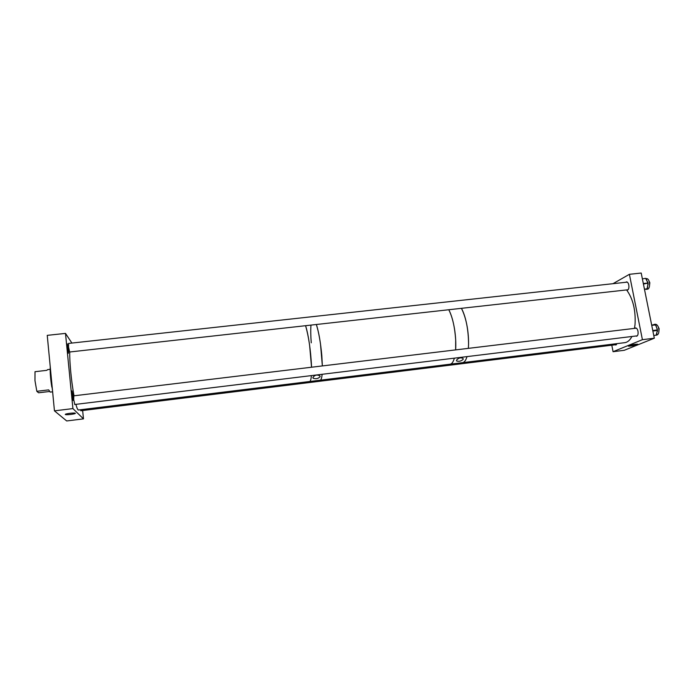 <?xml version="1.0" encoding="UTF-8"?>
<svg xmlns="http://www.w3.org/2000/svg" width="694" height="694" viewBox="0 0 694 694"><rect width="100%" height="100%" fill="white"/><g stroke="black" fill="none" stroke-linecap="round" stroke-linejoin="round"><path stroke-width="1.04" d="M75.325 413.26L75.091 413.156C73.495 412.644 64.36 413.893 65.349 414.492L65.557 414.578C67.11 415.107 76.245 413.867 75.325 413.26M74.813 404.481L73.711 399.597L73.824 395.823M71.942 394.999L71.985 390.896L73.104 396.257L73.07 400.369L71.942 394.999M69.643 351.997L68.506 346.922L68.611 343.426M67.275 347.729L67.318 343.886L68.48 349.438L68.446 353.281L67.275 347.729M82.638 410.527L83.48 418.864L66.693 420.963L54.444 410.848L47.244 335.358L65.496 333.398L71.898 343.062M83.48 418.864L72.913 408.584L54.444 410.848M72.913 408.584L65.496 333.398M80.92 410.744L80.452 409.755M50.983 374.604L51.599 381.015M52.033 387.139L52.518 390.67M50.254 366.883C49.977 372.158 50.497 378.881 51.816 387.07L52.189 387.2M52.631 391.815L50.22 392.101L48.684 389.889L36.825 391.295L34.969 380.607L35.012 371.698L46.836 370.336L47.582 369.633L50.159 369.338M49.604 391.477L38.569 392.787L36.825 391.295M320.125 376.651L319.908 375.862C317.002 374.413 314.668 374.968 312.907 377.536L313.115 378.23C315.952 379.193 318.286 378.672 320.125 376.651M450.094 364.203L320.151 380.217C321.096 380.052 321.764 378.074 322.129 374.292C321.764 378.074 321.096 380.052 320.151 380.217L309.593 381.518C310.478 381.362 311.077 379.392 311.389 375.601C311.077 379.392 310.478 381.362 309.593 381.518L78.483 409.998C77.789 410.033 76.921 408.15 75.889 404.35M322.363 365.929L320.489 343.938C319.301 335.775 317.921 329.294 316.351 324.497C318.815 332.339 320.637 342.715 321.816 355.64L322.363 365.929M311.537 367.23L309.602 345.196C308.431 337.015 307.095 330.518 305.594 325.694C308.683 336.503 310.643 349.741 311.476 365.426L311.537 367.23M463.176 359.362L463.063 358.416C460.634 357.306 458.456 357.887 456.531 360.177L456.617 360.984C458.977 361.713 461.154 361.166 463.176 359.362M450.111 364.194C451.881 363.934 453.303 361.921 454.37 358.156C453.303 361.921 451.881 363.934 450.111 364.194L462.534 362.667C464.381 362.389 465.874 360.377 467.001 356.612C465.874 360.377 464.381 362.389 462.534 362.667L624.808 342.663C627.61 342.272 629.979 340.216 631.913 336.486M455.646 349.889C456.071 343.226 455.663 336.078 454.431 328.453C453.069 320.541 451.187 314.304 448.784 309.741C452.523 317.201 454.822 327.238 455.68 339.826L455.646 349.889M468.372 348.362C468.849 341.708 468.467 334.577 467.218 326.969C465.839 319.084 463.913 312.873 461.432 308.327C466.09 317.687 468.467 329.676 468.563 344.302L468.372 348.362M637.326 344.64L637.699 344.207C635.14 344.172 632.139 344.675 628.712 345.707L628.356 346.132C630.863 346.185 633.856 345.681 637.326 344.64M635.791 336.009L636.598 336.234C637.899 335.723 638.359 334.066 637.977 331.255C637.456 329.077 636.641 327.967 635.531 327.932L634.81 328.34M626.613 289.953L627.359 290.153C628.695 289.615 629.172 287.897 628.79 285C628.304 282.961 627.549 281.92 626.517 281.885L625.788 282.284M642.41 339.678L613.062 351.702L624.27 350.297L654.321 338.212L642.41 339.678L629.397 274.312L612.967 283.699M613.062 351.702L611.804 345.204M615.101 344.797L615.838 345.013L616.992 343.625M654.321 338.212L641.204 273.037L629.397 274.312M645.949 278.485L647.571 278.849C650.313 280.714 650.2 289.155 647.441 289.181L645.923 289.355M646.34 289.224L646.791 289.094M648.023 283.967L647.207 288.262L648.049 283.499M647.884 282.866L645.949 278.962L647.84 282.64M647.736 287.169L647.207 288.262M647.346 288.695L644.483 289.329M647.676 281.938L648.066 283.091L647.597 282.614M648.057 284.74L648.066 283.091L643.416 284.037M655.067 324.618L653.956 324.436L655.457 324.254C657.296 324.454 658.459 326.345 658.927 329.936C659.005 332.912 658.311 334.621 656.845 335.046L656.134 335.237L657.365 330.596M654.095 324.436L654.642 324.558M655.839 325.564L657.322 329.52L655.839 325.564M657.374 330.847L656.238 334.786M657.409 329.971L657.044 329.494M657.149 330.934L657.504 330.37L657.348 331.576M654.355 324.462L654.884 324.601M655.778 325.382L655.405 324.905L651.735 325.347M656.351 334.898L656.888 333.667M634.498 328.375L635.036 324.428C635.817 310.227 632.997 298.724 626.587 289.918M74.015 395.806L73.685 393.949C71.248 380.321 69.452 361.062 69.747 351.988M310.981 325.096C310.6 329.685 310.686 335.592 311.25 342.827M658.736 332.643L659.153 328.739L657.895 326.128M649.35 286.848L649.844 282.736L648.69 280.315M647.389 288.21L646.131 289.303M646.687 289.112L644.431 289.051M647.797 284.037L647.797 283.039L643.321 283.534M646.782 279.899L645.524 278.337L642.384 278.901M656.385 335.124L653.783 335.523M652.768 330.509L657.218 329.971L657.253 330.483L652.872 331.012M655.578 325.382L655.162 324.627L651.675 325.052M655.63 324.913L656.324 326.336M312.977 377.267L313.115 378.23M456.496 360.247L456.617 360.984M633.023 345.178L632.919 344.658L633.023 345.178M657.157 328.722L657.322 329.52M80.782 410.761L616.498 344.623M73.677 395.84L636.346 328.158M74.666 404.498L637.326 335.827M69.495 352.014L628.079 289.754M68.463 343.443L627.307 282.12"/></g></svg>

